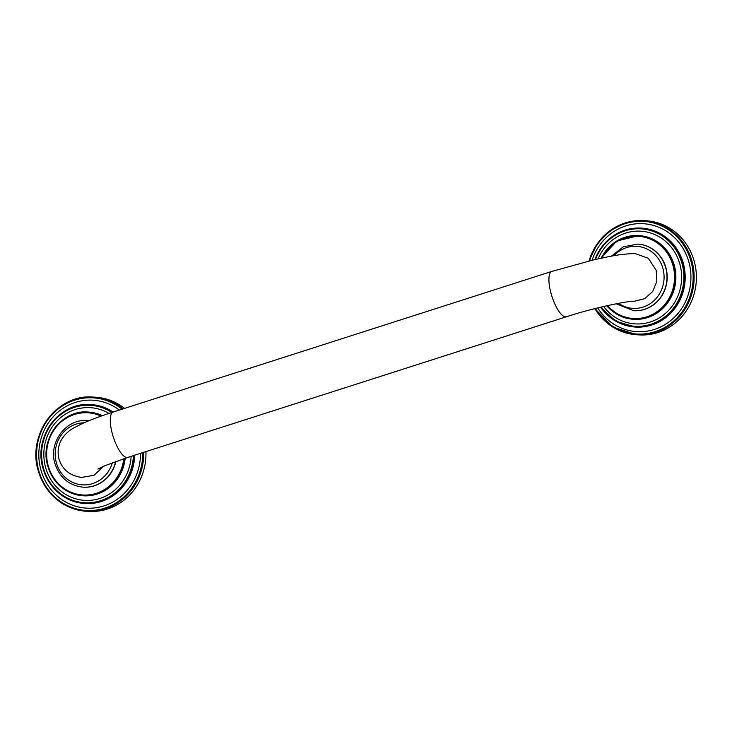 <?xml version="1.0" encoding="UTF-8"?>
<svg xmlns="http://www.w3.org/2000/svg" width="732" height="732" viewBox="0 0 732 732"><rect width="100%" height="100%" fill="white"/><g stroke="black" fill="none" stroke-linecap="round" stroke-linejoin="round"><path stroke-width="1.1" d="M637.755 244.104A33.361 31.366 93.5 0 1 637.856 244.113A33.361 31.366 93.5 0 1 665.928 267.756A33.361 31.366 93.5 0 1 633.793 310.716A33.361 31.366 93.5 0 1 633.692 310.707M588.986 260.976L597.065 244.03L609.902 230.772L626.08 222.665L643.831 220.597A57.197 53.775 -86.5 0 1 691.96 261.141A57.197 53.775 -86.5 0 1 636.877 334.771L612.876 327.076L594.869 308.62A57.197 53.775 -86.5 0 0 636.877 334.771L639.146 334.908A57.197 53.775 -86.5 0 0 694.229 261.278A57.197 53.775 93.5 0 0 646.1 220.744L643.831 220.597A57.197 53.775 -86.5 0 0 589.04 260.967M656.275 270.483L648.369 258.332L635.184 253.556C619.803 253.949 610.735 256.246 594.283 259.723L551.919 271.38A23.827 7.613 72.2 0 0 551.095 293.578A23.827 7.613 72.2 0 0 566.467 316.764C592.234 308.145 628.468 300.687 634.516 301.218L644.654 298.683L652.651 291.592L656.824 281.472L656.275 270.483M81.536 477.447L94.126 475.251L103.532 466.302M115.885 461.453A33.361 31.366 93.5 0 1 83.347 487.201A33.361 31.366 93.5 0 1 83.247 487.192M87.309 420.589A33.361 31.366 93.5 0 1 87.41 420.598A33.361 31.366 93.5 0 1 88.938 420.726A33.361 31.366 -86.5 0 0 87.209 420.589C66.182 418.448 48.239 442.457 54.937 463.484C59.603 477.648 69 485.554 83.155 487.183A33.361 31.366 -86.5 0 0 115.674 461.526M38.311 470.722A57.197 53.775 -86.5 0 0 86.431 511.256L88.7 511.403A57.197 53.775 -86.5 0 0 145.924 451.598M123.058 408.877A57.197 53.775 -86.5 0 0 93.394 397.092L95.654 397.229A57.197 53.775 93.5 0 1 124.559 408.401M633.793 310.716L633.601 310.697A33.361 31.366 -86.5 0 0 665.727 267.747A33.361 31.366 -86.5 0 0 637.654 244.095L637.856 244.113M607.414 305.619A41.175 38.723 -86.5 0 0 654.957 313.058A41.175 38.723 -86.5 0 0 672.973 265.496A41.175 38.723 -86.5 0 0 639.887 236.436A41.175 38.723 -86.5 0 0 601.768 258.076M638.807 235.576A41.944 39.437 93.5 0 1 638.981 235.585A41.944 39.437 93.5 0 1 674.273 265.313A41.944 39.437 93.5 0 1 633.875 319.308L618.888 315.309L606.773 305.766A41.944 39.437 -86.5 0 0 633.528 319.289A41.944 39.437 -86.5 0 0 673.925 265.295A41.944 39.437 -86.5 0 0 638.633 235.567A41.944 39.437 -86.5 0 0 601.164 258.204M598.108 258.863A46.436 43.664 93.5 0 1 640.912 231.193A46.436 43.664 93.5 0 1 679.863 264.106A46.436 43.664 93.5 0 1 657.967 318.649A46.436 43.664 93.5 0 1 603.607 306.488M601.201 307.056A48.806 45.887 -86.5 0 0 658.507 321.009A48.806 45.887 -86.5 0 0 681.995 263.419A48.806 45.887 -86.5 0 0 640.28 228.796A48.806 45.887 -86.5 0 0 595.455 259.457M600.643 307.193A49.566 46.61 -86.5 0 0 635.202 327.03A49.566 46.61 -86.5 0 0 682.938 263.218A49.566 46.61 -86.5 0 0 641.232 228.082A49.566 46.61 -86.5 0 0 594.906 259.586M641.406 228.091A49.566 46.61 93.5 0 1 641.58 228.1A49.566 46.61 93.5 0 1 683.295 263.236A49.566 46.61 93.5 0 1 635.55 327.058A49.566 46.61 93.5 0 1 635.376 327.039L615.804 321.202L600.615 307.193M592.087 260.235A54.067 50.837 93.5 0 1 641.36 223.626A54.067 50.837 93.5 0 1 688.876 262.029A54.067 50.837 93.5 0 1 661.572 326.499A54.067 50.837 93.5 0 1 597.733 307.907M595.418 308.483A56.428 53.061 -86.5 0 0 662.131 328.824A56.428 53.061 -86.5 0 0 691.008 261.351A56.428 53.061 -86.5 0 0 640.747 221.256A56.428 53.061 -86.5 0 0 589.562 260.839M618.613 303.313A31.073 29.216 -86.5 0 0 652.157 302.243A31.073 29.216 -86.5 0 0 662.89 268.36A31.073 29.216 -86.5 0 0 614.029 255.715M81.728 477.474C71.269 475.827 62.934 471.152 58.935 458.918C54.735 441.25 68.076 430.608 74.573 427.515L81.481 423.974C89.871 420.104 100.476 416.115 113.277 412.015A23.827 7.613 72.2 0 0 112.463 434.213A23.827 7.613 72.2 0 0 127.835 457.399L566.467 316.764M84.116 422.776A31.073 29.216 -86.5 0 0 56.364 462.825A31.073 29.216 -86.5 0 0 84.226 484.904A31.073 29.216 -86.5 0 0 112.344 462.752M101.062 416.133A41.175 38.723 -86.5 0 0 59.841 423.151A41.175 38.723 -86.5 0 0 48.221 465.808A41.175 38.723 -86.5 0 0 88.499 494.905A41.175 38.723 -86.5 0 0 123.809 458.717M47.79 466.046A41.944 39.437 -86.5 0 0 83.082 495.774A41.944 39.437 -86.5 0 0 124.824 458.378M102.206 415.73A41.944 39.437 -86.5 0 0 88.188 412.052A41.944 39.437 -86.5 0 0 47.781 465.991C39.308 439.548 61.891 409.344 88.188 412.052L88.535 412.07A41.944 39.437 93.5 0 1 102.379 415.666M125.19 458.259A41.944 39.437 93.5 0 1 83.439 495.802A41.944 39.437 93.5 0 1 83.256 495.784M131.12 456.347A46.436 43.664 93.5 0 1 92.497 500.112A46.436 43.664 93.5 0 1 45.613 467.464A46.436 43.664 93.5 0 1 60.335 417.899A46.436 43.664 93.5 0 1 108.977 413.424M111.868 412.473A48.806 45.887 -86.5 0 0 59.777 415.373A48.806 45.887 -86.5 0 0 43.481 468.151A48.806 45.887 -86.5 0 0 93.147 502.408A48.806 45.887 -86.5 0 0 133.38 455.624M43.051 468.379A49.566 46.61 -86.5 0 0 84.756 503.515A49.566 46.61 -86.5 0 0 134.368 455.304M112.938 412.125A49.566 46.61 -86.5 0 0 90.786 404.567A49.566 46.61 -86.5 0 0 43.032 468.324M90.96 404.576A49.566 46.61 93.5 0 1 91.143 404.595A49.566 46.61 93.5 0 1 113.149 412.061M134.725 455.194A49.566 46.61 93.5 0 1 85.104 503.543A49.566 46.61 93.5 0 1 84.93 503.524L84.756 503.515C63.849 501.118 49.932 489.397 43.005 468.37C33.032 437.059 59.722 401.365 90.786 404.567L91.143 404.595M140.498 453.337A54.067 50.837 93.5 0 1 97.091 507.569A54.067 50.837 93.5 0 1 40.873 469.798A54.067 50.837 93.5 0 1 60.262 410.286A54.067 50.837 93.5 0 1 119.371 410.066M122.043 409.206A56.428 53.061 -86.5 0 0 59.676 407.843A56.428 53.061 -86.5 0 0 38.732 470.484A56.428 53.061 -86.5 0 0 97.731 509.856A56.428 53.061 -86.5 0 0 142.713 452.632M143.682 452.321A57.197 53.775 -86.5 0 1 86.431 511.256C62.311 508.493 46.253 494.969 38.256 470.703C26.755 434.579 57.553 393.395 93.394 397.092A57.197 53.775 -86.5 0 0 38.293 470.667M601.109 258.213L616.747 241.011L638.981 235.585M594.851 259.595L602.299 246.199L613.27 235.878L626.683 229.628L641.58 228.1M611.458 256.163L623.207 246.84L637.654 244.095M633.601 310.697L616.161 303.78M127.835 457.399L104.685 465.799L97.923 469.075M83.439 495.802L83.082 495.774C65.386 493.743 53.61 483.825 47.745 466.028M113.277 412.015L551.919 271.38"/></g></svg>
